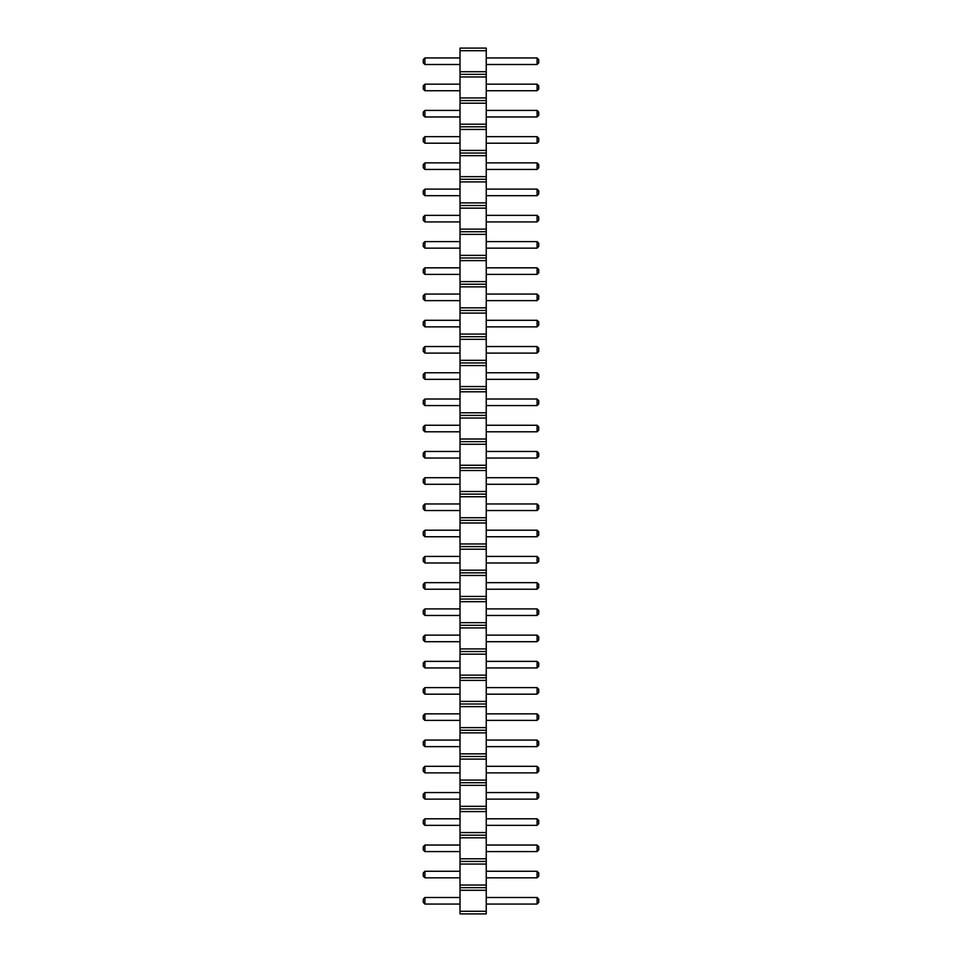 <?xml version="1.0" encoding="UTF-8"?>
<svg xmlns="http://www.w3.org/2000/svg" width="962" height="962" viewBox="0 0 962 962"><rect width="100%" height="100%" fill="white"/><g stroke="black" fill="none" stroke-linecap="round" stroke-linejoin="round"><path stroke-width="0.72" stroke-dasharray="4.81 3.61" d="M486.243 911.279L460.016 911.279L460.016 913.9L486.243 913.9L486.243 48.1L460.016 48.1L460.016 50.721L486.243 50.721M460.016 911.279L460.016 890.283L486.243 890.283M460.016 890.283L460.016 50.721M460.016 871.271L424.915 871.271L424.915 877.825L424.915 871.271L460.016 871.271L460.016 877.825L460.016 871.271L460.016 877.825L460.016 871.271L424.915 871.271L424.915 877.825L460.016 877.825M460.016 845.033L424.915 845.033L424.915 851.586L424.915 845.033L460.016 845.033L460.016 851.586L460.016 845.033L460.016 851.586L460.016 845.033L424.915 845.033L424.915 851.586L460.016 851.586M460.016 792.556L424.915 792.556L424.915 799.121L424.915 792.556L460.016 792.556L460.016 799.121L460.016 792.556L460.016 799.121L460.016 792.556L424.915 792.556L424.915 799.121L460.016 799.121M460.016 818.794L424.915 818.794L424.915 825.348L424.915 818.794L460.016 818.794L460.016 825.348L460.016 818.794L460.016 825.348L460.016 818.794L424.915 818.794L424.915 825.348L460.016 825.348M460.016 766.317L424.915 766.317L460.016 766.317L460.016 772.883L460.016 766.317L460.016 772.883L460.016 766.317L424.915 766.317L424.915 772.883L460.016 772.883M460.016 661.375L424.915 661.375L424.915 667.929L424.915 661.375L460.016 661.375L460.016 667.929L460.016 661.375L460.016 667.929L460.016 661.375L424.915 661.375L424.915 667.929L460.016 667.929M460.016 687.614L424.915 687.614L424.915 694.167L424.915 687.614L460.016 687.614L460.016 694.167L460.016 687.614L460.016 694.167L460.016 687.614L424.915 687.614L424.915 694.167L460.016 694.167M460.016 713.852L424.915 713.852L424.915 720.406L424.915 713.852L460.016 713.852L460.016 720.406L460.016 713.852L460.016 720.406L460.016 713.852L424.915 713.852L424.915 720.406L460.016 720.406M460.016 740.079L424.915 740.079L424.915 746.644L424.915 740.079L460.016 740.079L460.016 746.644L460.016 740.079L460.016 746.644L460.016 740.079L424.915 740.079L424.915 746.644L460.016 746.644M460.016 635.136L460.016 641.702L460.016 635.136L460.016 641.702L460.016 635.136L424.915 635.136L460.016 635.136L424.915 635.136L424.915 641.702L460.016 641.702M460.016 608.898L424.915 608.898L424.915 615.464L424.915 608.898L460.016 608.898L460.016 615.464L460.016 608.898L460.016 615.464L460.016 608.898L424.915 608.898L424.915 615.464L460.016 615.464M460.016 346.536L424.915 346.536L424.915 353.102L424.915 346.536L460.016 346.536L460.016 353.102L460.016 346.536L460.016 353.102L460.016 346.536L424.915 346.536L424.915 353.102L460.016 353.102M460.016 372.775L424.915 372.775L424.915 379.329L424.915 372.775L460.016 372.775L460.016 379.329L460.016 372.775L460.016 379.329L460.016 372.775L424.915 372.775L424.915 379.329L460.016 379.329M460.016 399.014L424.915 399.014L424.915 405.567L424.915 399.014L460.016 399.014L460.016 405.567L460.016 399.014L460.016 405.567L460.016 399.014L424.915 399.014L424.915 405.567L460.016 405.567M460.016 477.717L424.915 477.717L424.915 484.283L424.915 477.717L460.016 477.717L460.016 484.283L460.016 477.717L460.016 484.283L460.016 477.717L424.915 477.717L424.915 484.283L460.016 484.283M460.016 451.479L424.915 451.479L424.915 458.044L424.915 451.479L460.016 451.479L460.016 458.044L460.016 451.479L460.016 458.044L460.016 451.479L424.915 451.479L424.915 458.044L460.016 458.044M460.016 425.252L460.016 431.806L460.016 425.252L460.016 431.806L460.016 425.252L424.915 425.252L460.016 425.252L424.915 425.252L424.915 431.806L460.016 431.806M460.016 582.671L424.915 582.671L424.915 589.225L424.915 582.671L460.016 582.671L460.016 589.225L460.016 582.671L460.016 589.225L460.016 582.671L424.915 582.671L424.915 589.225L460.016 589.225M460.016 556.433L424.915 556.433L424.915 562.986L424.915 556.433L460.016 556.433L460.016 562.986L460.016 556.433L460.016 562.986L460.016 556.433L424.915 556.433L424.915 562.986L460.016 562.986M460.016 503.956L460.016 510.521L460.016 503.956L460.016 510.521L460.016 503.956L424.915 503.956L460.016 503.956L424.915 503.956L424.915 510.521L460.016 510.521M460.016 530.194L424.915 530.194L424.915 536.748L424.915 530.194L460.016 530.194L460.016 536.748L460.016 530.194L460.016 536.748L460.016 530.194L424.915 530.194L424.915 536.748L460.016 536.748M460.016 897.498L424.915 897.498L424.915 904.064L424.915 897.498L460.016 897.498L460.016 904.064L460.016 897.498L460.016 904.064L460.016 897.498L424.915 897.498L424.915 904.064L460.016 904.064M460.016 294.071L460.016 300.625L460.016 294.071L460.016 300.625L460.016 294.071L424.915 294.071L460.016 294.071L424.915 294.071L424.915 300.625L460.016 300.625M460.016 320.298L424.915 320.298L424.915 326.864L424.915 320.298L460.016 320.298L460.016 326.864L460.016 320.298L460.016 326.864L460.016 320.298L424.915 320.298L424.915 326.864L460.016 326.864M460.016 110.414L424.915 110.414L424.915 116.967L424.915 110.414L460.016 110.414L460.016 116.967L460.016 110.414L460.016 116.967L460.016 110.414L424.915 110.414L424.915 116.967L460.016 116.967M460.016 136.652L424.915 136.652L424.915 143.206L424.915 136.652L460.016 136.652L460.016 143.206L460.016 136.652L460.016 143.206L460.016 136.652L424.915 136.652L424.915 143.206L460.016 143.206M460.016 189.117L424.915 189.117L424.915 195.683L424.915 189.117L460.016 189.117L460.016 195.683L460.016 189.117L460.016 195.683L460.016 189.117L424.915 189.117L424.915 195.683L460.016 195.683M460.016 162.879L424.915 162.879L424.915 169.444L424.915 162.879L460.016 162.879L460.016 169.444L460.016 162.879L460.016 169.444L460.016 162.879L424.915 162.879L424.915 169.444L460.016 169.444M460.016 267.833L424.915 267.833L424.915 274.386L424.915 267.833L460.016 267.833L460.016 274.386L460.016 267.833L460.016 274.386L460.016 267.833L424.915 267.833L424.915 274.386L460.016 274.386M460.016 241.594L424.915 241.594L424.915 248.148L424.915 241.594L460.016 241.594L460.016 248.148L460.016 241.594L460.016 248.148L460.016 241.594L424.915 241.594L424.915 248.148L460.016 248.148M460.016 215.356L424.915 215.356L460.016 215.356L460.016 221.921L460.016 215.356L460.016 221.921L460.016 215.356L424.915 215.356L424.915 221.921L460.016 221.921M460.016 57.936L424.915 57.936L424.915 64.502L424.915 57.936L460.016 57.936L460.016 64.502L460.016 57.936L460.016 64.502L460.016 57.936L424.915 57.936L424.915 64.502L460.016 64.502M460.016 84.175L424.915 84.175L424.915 90.729L424.915 84.175L460.016 84.175L460.016 90.729L460.016 84.175L460.016 90.729L460.016 84.175L424.915 84.175L424.915 90.729L460.016 90.729M486.243 877.825L486.243 871.271L486.243 877.825L486.243 871.271L486.243 877.825L537.085 877.825L538.72 876.19L537.085 877.825L538.72 876.19L538.72 872.907L538.72 876.19L538.72 872.907L537.085 871.271L537.085 877.825L486.243 877.825L537.085 877.825L537.085 871.271L537.085 877.825M486.243 851.586L486.243 845.033L486.243 851.586L486.243 845.033L486.243 851.586L537.085 851.586L538.72 849.951L537.085 851.586L538.72 849.951L538.72 846.668L538.72 849.951L538.72 846.668L537.085 845.033L537.085 851.586L486.243 851.586L537.085 851.586L537.085 845.033L537.085 851.586M486.243 799.121L486.243 792.556L486.243 799.121L486.243 792.556L486.243 799.121L537.085 799.121L538.72 797.474L538.72 794.191L538.72 797.474L537.085 799.121L538.72 797.474L538.72 794.191L537.085 792.556L537.085 799.121L486.243 799.121L537.085 799.121L537.085 792.556L537.085 799.121M486.243 825.348L486.243 818.794L486.243 825.348L486.243 818.794L486.243 825.348L537.085 825.348L538.72 823.712L538.72 820.43L538.72 823.712L537.085 825.348L538.72 823.712L538.72 820.43L537.085 818.794L537.085 825.348L486.243 825.348L537.085 825.348L537.085 818.794L537.085 825.348M486.243 772.883L486.243 766.317L486.243 772.883L486.243 766.317L486.243 772.883L537.085 772.883L538.72 771.235L538.72 767.965L538.72 771.235L537.085 772.883L538.72 771.235L538.72 767.965L537.085 766.317L537.085 772.883L486.243 772.883L537.085 772.883L537.085 766.317L537.085 772.883M486.243 667.929L486.243 661.375L486.243 667.929L486.243 661.375L486.243 667.929L537.085 667.929L538.72 666.293L538.72 663.01L538.72 666.293L537.085 667.929L538.72 666.293L538.72 663.01L537.085 661.375L537.085 667.929L486.243 667.929L537.085 667.929L537.085 661.375L537.085 667.929M486.243 694.167L486.243 687.614L486.243 694.167L486.243 687.614L486.243 694.167L537.085 694.167L538.72 692.532L538.72 689.249L538.72 692.532L537.085 694.167L538.72 692.532L538.72 689.249L537.085 687.614L537.085 694.167L486.243 694.167L537.085 694.167L537.085 687.614L537.085 694.167M486.243 720.406L486.243 713.852L486.243 720.406L486.243 713.852L486.243 720.406L537.085 720.406L538.72 718.77L538.72 715.487L538.72 718.77L537.085 720.406L538.72 718.77L538.72 715.487L537.085 713.852L537.085 720.406L486.243 720.406L537.085 720.406L537.085 713.852L537.085 720.406M486.243 746.644L486.243 740.079L486.243 746.644L486.243 740.079L486.243 746.644L537.085 746.644L538.72 745.009L538.72 741.726L538.72 745.009L537.085 746.644L538.72 745.009L538.72 741.726L537.085 740.079L537.085 746.644L486.243 746.644L537.085 746.644L537.085 740.079L537.085 746.644M486.243 641.702L486.243 635.136L486.243 641.702L486.243 635.136L486.243 641.702L537.085 641.702L538.72 640.055L538.72 636.784L538.72 640.055L537.085 641.702L538.72 640.055L538.72 636.784L537.085 635.136L537.085 641.702L486.243 641.702L537.085 641.702L537.085 635.136L537.085 641.702M486.243 615.464L486.243 608.898L486.243 615.464L486.243 608.898L486.243 615.464L537.085 615.464L538.72 613.816L538.72 610.545L538.72 613.816L537.085 615.464L538.72 613.816L538.72 610.545L537.085 608.898L537.085 615.464L486.243 615.464L537.085 615.464L537.085 608.898L537.085 615.464M486.243 353.102L486.243 346.536L486.243 353.102L486.243 346.536L486.243 353.102L537.085 353.102L538.72 351.455L538.72 348.184L538.72 351.455L537.085 353.102L538.72 351.455L538.72 348.184L537.085 346.536L537.085 353.102L486.243 353.102L537.085 353.102L537.085 346.536L537.085 353.102M486.243 379.329L486.243 372.775L486.243 379.329L486.243 372.775L486.243 379.329L537.085 379.329L538.72 377.693L538.72 374.41L538.72 377.693L537.085 379.329L538.72 377.693L538.72 374.41L537.085 372.775L537.085 379.329L486.243 379.329L537.085 379.329L537.085 372.775L537.085 379.329M486.243 405.567L486.243 399.014L486.243 405.567L486.243 399.014L486.243 405.567L537.085 405.567L538.72 403.932L538.72 400.649L538.72 403.932L537.085 405.567L538.72 403.932L538.72 400.649L537.085 399.014L537.085 405.567L486.243 405.567L537.085 405.567L537.085 399.014L537.085 405.567M486.243 484.283L486.243 477.717L486.243 484.283L486.243 477.717L486.243 484.283L537.085 484.283L538.72 482.635L538.72 479.365L538.72 482.635L537.085 484.283L538.72 482.635L538.72 479.365L537.085 477.717L537.085 484.283L486.243 484.283L537.085 484.283L537.085 477.717L537.085 484.283M486.243 458.044L486.243 451.479L486.243 458.044L486.243 451.479L486.243 458.044L537.085 458.044L538.72 456.409L538.72 453.126L538.72 456.409L537.085 458.044L538.72 456.409L538.72 453.126L537.085 451.479L537.085 458.044L486.243 458.044L537.085 458.044L537.085 451.479L537.085 458.044M486.243 431.806L486.243 425.252L486.243 431.806L486.243 425.252L486.243 431.806L537.085 431.806L538.72 430.17L538.72 426.887L538.72 430.17L537.085 431.806L538.72 430.17L538.72 426.887L537.085 425.252L537.085 431.806L486.243 431.806L537.085 431.806L537.085 425.252L537.085 431.806M486.243 589.225L486.243 582.671L486.243 589.225L486.243 582.671L486.243 589.225L537.085 589.225L538.72 587.59L538.72 584.307L538.72 587.59L537.085 589.225L538.72 587.59L538.72 584.307L537.085 582.671L537.085 589.225L486.243 589.225L537.085 589.225L537.085 582.671L537.085 589.225M486.243 562.986L486.243 556.433L486.243 562.986L486.243 556.433L486.243 562.986L537.085 562.986L538.72 561.351L537.085 562.986L538.72 561.351L538.72 558.068L538.72 561.351L538.72 558.068L537.085 556.433L537.085 562.986L486.243 562.986L537.085 562.986L537.085 556.433L537.085 562.986M486.243 510.521L486.243 503.956L486.243 510.521L486.243 503.956L486.243 510.521L537.085 510.521L538.72 508.874L538.72 505.591L538.72 508.874L537.085 510.521L538.72 508.874L538.72 505.591L537.085 503.956L537.085 510.521L486.243 510.521L537.085 510.521L537.085 503.956L537.085 510.521M486.243 536.748L486.243 530.194L486.243 536.748L486.243 530.194L486.243 536.748L537.085 536.748L538.72 535.112L538.72 531.83L538.72 535.112L537.085 536.748L538.72 535.112L538.72 531.83L537.085 530.194L537.085 536.748L486.243 536.748L537.085 536.748L537.085 530.194L537.085 536.748M486.243 904.064L486.243 897.498L486.243 904.064L486.243 897.498L486.243 904.064L537.085 904.064L538.72 902.416L537.085 904.064L538.72 902.416L538.72 899.145L538.72 902.416L538.72 899.145L537.085 897.498L537.085 904.064L486.243 904.064L537.085 904.064L537.085 897.498L537.085 904.064M486.243 300.625L486.243 294.071L486.243 300.625L486.243 294.071L486.243 300.625L537.085 300.625L538.72 298.99L538.72 295.707L538.72 298.99L537.085 300.625L538.72 298.99L538.72 295.707L537.085 294.071L537.085 300.625L486.243 300.625L537.085 300.625L537.085 294.071L537.085 300.625M486.243 326.864L486.243 320.298L486.243 326.864L486.243 320.298L486.243 326.864L537.085 326.864L538.72 325.216L537.085 326.864L538.72 325.216L538.72 321.945L538.72 325.216L538.72 321.945L537.085 320.298L537.085 326.864L486.243 326.864L537.085 326.864L537.085 320.298L537.085 326.864M486.243 116.967L486.243 110.414L486.243 116.967L486.243 110.414L486.243 116.967L537.085 116.967L538.72 115.332L538.72 112.049L538.72 115.332L537.085 116.967L538.72 115.332L538.72 112.049L537.085 110.414L537.085 116.967L486.243 116.967L537.085 116.967L537.085 110.414L537.085 116.967M486.243 143.206L486.243 136.652L486.243 143.206L486.243 136.652L486.243 143.206L537.085 143.206L538.72 141.57L538.72 138.287L538.72 141.57L537.085 143.206L538.72 141.57L538.72 138.287L537.085 136.652L537.085 143.206L486.243 143.206L537.085 143.206L537.085 136.652L537.085 143.206M486.243 195.683L486.243 189.117L486.243 195.683L486.243 189.117L486.243 195.683L537.085 195.683L538.72 194.035L537.085 195.683L538.72 194.035L538.72 190.765L538.72 194.035L538.72 190.765L537.085 189.117L537.085 195.683L486.243 195.683L537.085 195.683L537.085 189.117L537.085 195.683M486.243 169.444L486.243 162.879L486.243 169.444L486.243 162.879L486.243 169.444L537.085 169.444L538.72 167.809L538.72 164.526L538.72 167.809L537.085 169.444L538.72 167.809L538.72 164.526L537.085 162.879L537.085 169.444L486.243 169.444L537.085 169.444L537.085 162.879L537.085 169.444M486.243 274.386L486.243 267.833L486.243 274.386L486.243 267.833L486.243 274.386L537.085 274.386L538.72 272.751L538.72 269.468L538.72 272.751L537.085 274.386L538.72 272.751L538.72 269.468L537.085 267.833L537.085 274.386L486.243 274.386L537.085 274.386L537.085 267.833L537.085 274.386M486.243 248.148L486.243 241.594L486.243 248.148L486.243 241.594L486.243 248.148L537.085 248.148L538.72 246.512L538.72 243.23L538.72 246.512L537.085 248.148L538.72 246.512L538.72 243.23L537.085 241.594L537.085 248.148L486.243 248.148L537.085 248.148L537.085 241.594L537.085 248.148M486.243 221.921L486.243 215.356L486.243 221.921L486.243 215.356L486.243 221.921L537.085 221.921L538.72 220.274L538.72 216.991L538.72 220.274L537.085 221.921L538.72 220.274L538.72 216.991L537.085 215.356L537.085 221.921L486.243 221.921L537.085 221.921L537.085 215.356L537.085 221.921M486.243 64.502L486.243 57.936L486.243 64.502L486.243 57.936L486.243 64.502L537.085 64.502L538.72 62.855L537.085 64.502L538.72 62.855L538.72 59.584L538.72 62.855L538.72 59.584L537.085 57.936L537.085 64.502L486.243 64.502L537.085 64.502L537.085 57.936L537.085 64.502M486.243 90.729L486.243 84.175L486.243 90.729L486.243 84.175L486.243 90.729L537.085 90.729L538.72 89.093L538.72 85.81L538.72 89.093L537.085 90.729L538.72 89.093L538.72 85.81L537.085 84.175L537.085 90.729L486.243 90.729L537.085 90.729L537.085 84.175L537.085 90.729M460.016 887.661L486.243 887.661M460.016 885.04L486.243 885.04M460.016 864.056L486.243 864.056M460.016 861.423L486.243 861.423M460.016 858.801L486.243 858.801M460.016 837.818L486.243 837.818M460.016 835.196L486.243 835.196M460.016 832.563L486.243 832.563M460.016 811.579L486.243 811.579M460.016 808.958L486.243 808.958M460.016 806.336L486.243 806.336M460.016 785.341L486.243 785.341M460.016 782.719L486.243 782.719M460.016 780.098L486.243 780.098M460.016 759.102L486.243 759.102M460.016 756.481L486.243 756.481M460.016 753.859L486.243 753.859M460.016 732.864L486.243 732.864M460.016 730.242L486.243 730.242M460.016 727.621L486.243 727.621M460.016 706.637L486.243 706.637M460.016 704.004L486.243 704.004M460.016 701.382L486.243 701.382M460.016 680.399L486.243 680.399M460.016 677.777L486.243 677.777M460.016 675.144L486.243 675.144M460.016 654.16L486.243 654.16M460.016 651.539L486.243 651.539M460.016 648.917L486.243 648.917M460.016 627.921L486.243 627.921M460.016 625.3L486.243 625.3M460.016 622.679L486.243 622.679M460.016 601.683L486.243 601.683M460.016 599.061L486.243 599.061M460.016 596.44L486.243 596.44M460.016 575.456L486.243 575.456M460.016 572.823L486.243 572.823M460.016 570.201L486.243 570.201M460.016 549.218L486.243 549.218M460.016 546.596L486.243 546.596M460.016 543.963L486.243 543.963M460.016 522.979L486.243 522.979M460.016 520.358L486.243 520.358M460.016 517.736L486.243 517.736M460.016 496.741L486.243 496.741M460.016 494.119L486.243 494.119M460.016 491.498L486.243 491.498M460.016 470.502L486.243 470.502M460.016 467.881L486.243 467.881M460.016 465.259L486.243 465.259M460.016 444.264L486.243 444.264M460.016 441.642L486.243 441.642M460.016 439.021L486.243 439.021M460.016 418.037L486.243 418.037M460.016 415.404L486.243 415.404M460.016 412.782L486.243 412.782M460.016 391.799L486.243 391.799M460.016 389.177L486.243 389.177M460.016 386.544L486.243 386.544M460.016 365.56L486.243 365.56M460.016 362.939L486.243 362.939M460.016 360.317L486.243 360.317M460.016 339.321L486.243 339.321M460.016 336.7L486.243 336.7M460.016 334.079L486.243 334.079M460.016 313.083L486.243 313.083M460.016 310.461L486.243 310.461M460.016 307.84L486.243 307.84M460.016 286.856L486.243 286.856M460.016 284.223L486.243 284.223M460.016 281.601L486.243 281.601M460.016 260.618L486.243 260.618M460.016 257.996L486.243 257.996M460.016 255.363L486.243 255.363M460.016 234.379L486.243 234.379M460.016 231.758L486.243 231.758M460.016 229.136L486.243 229.136M460.016 208.141L486.243 208.141M460.016 205.519L486.243 205.519M460.016 202.898L486.243 202.898M460.016 181.902L486.243 181.902M460.016 179.281L486.243 179.281M460.016 176.659L486.243 176.659M460.016 155.664L486.243 155.664M460.016 153.042L486.243 153.042M460.016 150.421L486.243 150.421M460.016 129.437L486.243 129.437M460.016 126.804L486.243 126.804M460.016 124.182L486.243 124.182M460.016 103.199L486.243 103.199M460.016 100.577L486.243 100.577M460.016 97.944L486.243 97.944M460.016 76.96L486.243 76.96M460.016 74.339L486.243 74.339M460.016 71.717L486.243 71.717M424.915 766.317L423.28 767.965L424.915 766.317L424.915 772.883L423.28 771.235L423.28 767.965L423.28 771.235L424.915 772.883L423.28 771.235L423.28 767.965L424.915 766.317L424.915 772.883M424.915 635.136L423.28 636.784L424.915 635.136L424.915 641.702L423.28 640.055L423.28 636.784L423.28 640.055L424.915 641.702L423.28 640.055L423.28 636.784L424.915 635.136L424.915 641.702M424.915 425.252L423.28 426.887L424.915 425.252L424.915 431.806L423.28 430.17L423.28 426.887L423.28 430.17L424.915 431.806L423.28 430.17L423.28 426.887L424.915 425.252L424.915 431.806M424.915 503.956L423.28 505.591L424.915 503.956L424.915 510.521L423.28 508.874L423.28 505.591L423.28 508.874L424.915 510.521L423.28 508.874L423.28 505.591L424.915 503.956L424.915 510.521M424.915 294.071L423.28 295.707L424.915 294.071L424.915 300.625L423.28 298.99L423.28 295.707L423.28 298.99L424.915 300.625L423.28 298.99L423.28 295.707L424.915 294.071L424.915 300.625M424.915 215.356L423.28 216.991L424.915 215.356L424.915 221.921L423.28 220.274L423.28 216.991L423.28 220.274L424.915 221.921L423.28 220.274L423.28 216.991L424.915 215.356L424.915 221.921M486.243 871.271L537.085 871.271L538.72 872.907L537.085 871.271L486.243 871.271L537.085 871.271M486.243 845.033L537.085 845.033L538.72 846.668L537.085 845.033L486.243 845.033L537.085 845.033M486.243 792.556L537.085 792.556L538.72 794.191L537.085 792.556L486.243 792.556L537.085 792.556M486.243 818.794L537.085 818.794L538.72 820.43L537.085 818.794L486.243 818.794L537.085 818.794M486.243 766.317L537.085 766.317L538.72 767.965L537.085 766.317L486.243 766.317L537.085 766.317M486.243 661.375L537.085 661.375L538.72 663.01L537.085 661.375L486.243 661.375L537.085 661.375M486.243 687.614L537.085 687.614L538.72 689.249L537.085 687.614L486.243 687.614L537.085 687.614M486.243 713.852L537.085 713.852L538.72 715.487L537.085 713.852L486.243 713.852L537.085 713.852M486.243 740.079L537.085 740.079L538.72 741.726L537.085 740.079L486.243 740.079L537.085 740.079M486.243 635.136L537.085 635.136L538.72 636.784L537.085 635.136L486.243 635.136L537.085 635.136M486.243 608.898L537.085 608.898L538.72 610.545L537.085 608.898L486.243 608.898L537.085 608.898M486.243 346.536L537.085 346.536L538.72 348.184L537.085 346.536L486.243 346.536L537.085 346.536M486.243 372.775L537.085 372.775L538.72 374.41L537.085 372.775L486.243 372.775L537.085 372.775M486.243 399.014L537.085 399.014L538.72 400.649L537.085 399.014L486.243 399.014L537.085 399.014M486.243 477.717L537.085 477.717L538.72 479.365L537.085 477.717L486.243 477.717L537.085 477.717M486.243 451.479L537.085 451.479L538.72 453.126L537.085 451.479L486.243 451.479L537.085 451.479M486.243 425.252L537.085 425.252L538.72 426.887L537.085 425.252L486.243 425.252L537.085 425.252M486.243 582.671L537.085 582.671L538.72 584.307L537.085 582.671L486.243 582.671L537.085 582.671M486.243 556.433L537.085 556.433L538.72 558.068L537.085 556.433L486.243 556.433L537.085 556.433M486.243 503.956L537.085 503.956L538.72 505.591L537.085 503.956L486.243 503.956L537.085 503.956M486.243 530.194L537.085 530.194L538.72 531.83L537.085 530.194L486.243 530.194L537.085 530.194M486.243 897.498L537.085 897.498L538.72 899.145L537.085 897.498L486.243 897.498L537.085 897.498M486.243 294.071L537.085 294.071L538.72 295.707L537.085 294.071L486.243 294.071L537.085 294.071M486.243 320.298L537.085 320.298L538.72 321.945L537.085 320.298L486.243 320.298L537.085 320.298M486.243 110.414L537.085 110.414L538.72 112.049L537.085 110.414L486.243 110.414L537.085 110.414M486.243 136.652L537.085 136.652L538.72 138.287L537.085 136.652L486.243 136.652L537.085 136.652M486.243 189.117L537.085 189.117L538.72 190.765L537.085 189.117L486.243 189.117L537.085 189.117M486.243 162.879L537.085 162.879L538.72 164.526L537.085 162.879L486.243 162.879L537.085 162.879M486.243 267.833L537.085 267.833L538.72 269.468L537.085 267.833L486.243 267.833L537.085 267.833M486.243 241.594L537.085 241.594L538.72 243.23L537.085 241.594L486.243 241.594L537.085 241.594M486.243 215.356L537.085 215.356L538.72 216.991L537.085 215.356L486.243 215.356L537.085 215.356M486.243 57.936L537.085 57.936L538.72 59.584L537.085 57.936L486.243 57.936L537.085 57.936M486.243 84.175L537.085 84.175L538.72 85.81L537.085 84.175L486.243 84.175L537.085 84.175M424.915 877.825L423.28 876.19L424.915 877.825L423.28 876.19L423.28 872.907L423.28 876.19L423.28 872.907L424.915 871.271M424.915 851.586L423.28 849.951L424.915 851.586L423.28 849.951L423.28 846.668L423.28 849.951L423.28 846.668L424.915 845.033M424.915 792.556L423.28 794.191L424.915 792.556L423.28 794.191L423.28 797.474L424.915 799.121L423.28 797.474L423.28 794.191L423.28 797.474L424.915 799.121M424.915 818.794L423.28 820.43L424.915 818.794L423.28 820.43L423.28 823.712L424.915 825.348L423.28 823.712L423.28 820.43L423.28 823.712L424.915 825.348M424.915 667.929L423.28 666.293L423.28 663.01L423.28 666.293L424.915 667.929L423.28 666.293L423.28 663.01L424.915 661.375M424.915 694.167L423.28 692.532L423.28 689.249L423.28 692.532L424.915 694.167L423.28 692.532L423.28 689.249L424.915 687.614M424.915 713.852L423.28 715.487L424.915 713.852L423.28 715.487L423.28 718.77L424.915 720.406M423.28 715.487L423.28 718.77L423.28 715.487M424.915 746.644L423.28 745.009L423.28 741.726L423.28 745.009L424.915 746.644L423.28 745.009L423.28 741.726L424.915 740.079M424.915 608.898L423.28 610.545L424.915 608.898L423.28 610.545L423.28 613.816L424.915 615.464L423.28 613.816L423.28 610.545L423.28 613.816L424.915 615.464M424.915 353.102L423.28 351.455L423.28 348.184L423.28 351.455L424.915 353.102L423.28 351.455L423.28 348.184L424.915 346.536M424.915 379.329L423.28 377.693L423.28 374.41L423.28 377.693L424.915 379.329L423.28 377.693L423.28 374.41L424.915 372.775M424.915 405.567L423.28 403.932L423.28 400.649L423.28 403.932L424.915 405.567L423.28 403.932L423.28 400.649L424.915 399.014M424.915 484.283L423.28 482.635L423.28 479.365L423.28 482.635L424.915 484.283L423.28 482.635L423.28 479.365L424.915 477.717M424.915 458.044L423.28 456.409L423.28 453.126L423.28 456.409L424.915 458.044L423.28 456.409L423.28 453.126L424.915 451.479M424.915 589.225L423.28 587.59L423.28 584.307L423.28 587.59L424.915 589.225L423.28 587.59L423.28 584.307L424.915 582.671M424.915 562.986L423.28 561.351L424.915 562.986L423.28 561.351L423.28 558.068L423.28 561.351L423.28 558.068L424.915 556.433M424.915 530.194L423.28 531.83L424.915 530.194L423.28 531.83L423.28 535.112L424.915 536.748L423.28 535.112L423.28 531.83L423.28 535.112L424.915 536.748M424.915 904.064L423.28 902.416L424.915 904.064L423.28 902.416L423.28 899.145L423.28 902.416L423.28 899.145L424.915 897.498M424.915 326.864L423.28 325.216L424.915 326.864L423.28 325.216L423.28 321.945L423.28 325.216L423.28 321.945L424.915 320.298M424.915 110.414L423.28 112.049L424.915 110.414L423.28 112.049L423.28 115.332L424.915 116.967L423.28 115.332L423.28 112.049L423.28 115.332L424.915 116.967M424.915 136.652L423.28 138.287L424.915 136.652L423.28 138.287L423.28 141.57L424.915 143.206L423.28 141.57L423.28 138.287L423.28 141.57L424.915 143.206M424.915 195.683L423.28 194.035L424.915 195.683L423.28 194.035L423.28 190.765L423.28 194.035L423.28 190.765L424.915 189.117M424.915 162.879L423.28 164.526L424.915 162.879L423.28 164.526L423.28 167.809L424.915 169.444L423.28 167.809L423.28 164.526L423.28 167.809L424.915 169.444M424.915 274.386L423.28 272.751L423.28 269.468L423.28 272.751L424.915 274.386L423.28 272.751L423.28 269.468L424.915 267.833M424.915 241.594L423.28 243.23L424.915 241.594L423.28 243.23L423.28 246.512L424.915 248.148M423.28 243.23L423.28 246.512L423.28 243.23M424.915 64.502L423.28 62.855L424.915 64.502L423.28 62.855L423.28 59.584L423.28 62.855L423.28 59.584L424.915 57.936M424.915 90.729L423.28 89.093L423.28 85.81L423.28 89.093L424.915 90.729L423.28 89.093L423.28 85.81L424.915 84.175"/><path stroke-width="1.44" d="M460.016 913.9L486.243 913.9L486.243 48.1L460.016 48.1L460.016 913.9M460.016 911.279L486.243 911.279M460.016 890.283L486.243 890.283M460.016 887.661L486.243 887.661M460.016 885.04L486.243 885.04M460.016 864.056L486.243 864.056M460.016 861.423L486.243 861.423M460.016 858.801L486.243 858.801M460.016 837.818L486.243 837.818M460.016 835.196L486.243 835.196M460.016 832.563L486.243 832.563M460.016 811.579L486.243 811.579M460.016 808.958L486.243 808.958M460.016 806.336L486.243 806.336M460.016 785.341L486.243 785.341M460.016 782.719L486.243 782.719M460.016 780.098L486.243 780.098M460.016 759.102L486.243 759.102M460.016 756.481L486.243 756.481M460.016 753.859L486.243 753.859M460.016 732.864L486.243 732.864M460.016 730.242L486.243 730.242M460.016 727.621L486.243 727.621M460.016 706.637L486.243 706.637M460.016 704.004L486.243 704.004M460.016 701.382L486.243 701.382M460.016 680.399L486.243 680.399M460.016 677.777L486.243 677.777M460.016 675.144L486.243 675.144M460.016 654.16L486.243 654.16M460.016 651.539L486.243 651.539M460.016 648.917L486.243 648.917M460.016 627.921L486.243 627.921M460.016 625.3L486.243 625.3M460.016 622.679L486.243 622.679M460.016 601.683L486.243 601.683M460.016 599.061L486.243 599.061M460.016 596.44L486.243 596.44M460.016 575.456L486.243 575.456M460.016 572.823L486.243 572.823M460.016 570.201L486.243 570.201M460.016 549.218L486.243 549.218M460.016 546.596L486.243 546.596M460.016 543.963L486.243 543.963M460.016 522.979L486.243 522.979M460.016 520.358L486.243 520.358M460.016 517.736L486.243 517.736M460.016 496.741L486.243 496.741M460.016 494.119L486.243 494.119M460.016 491.498L486.243 491.498M460.016 470.502L486.243 470.502M460.016 467.881L486.243 467.881M460.016 465.259L486.243 465.259M460.016 444.264L486.243 444.264M460.016 441.642L486.243 441.642M460.016 439.021L486.243 439.021M460.016 418.037L486.243 418.037M460.016 415.404L486.243 415.404M460.016 412.782L486.243 412.782M460.016 391.799L486.243 391.799M460.016 389.177L486.243 389.177M460.016 386.544L486.243 386.544M460.016 365.56L486.243 365.56M460.016 362.939L486.243 362.939M460.016 360.317L486.243 360.317M460.016 339.321L486.243 339.321M460.016 336.7L486.243 336.7M460.016 334.079L486.243 334.079M460.016 313.083L486.243 313.083M460.016 310.461L486.243 310.461M460.016 307.84L486.243 307.84M460.016 286.856L486.243 286.856M460.016 284.223L486.243 284.223M460.016 281.601L486.243 281.601M460.016 260.618L486.243 260.618M460.016 257.996L486.243 257.996M460.016 255.363L486.243 255.363M460.016 234.379L486.243 234.379M460.016 231.758L486.243 231.758M460.016 229.136L486.243 229.136M460.016 208.141L486.243 208.141M460.016 205.519L486.243 205.519M460.016 202.898L486.243 202.898M460.016 181.902L486.243 181.902M460.016 179.281L486.243 179.281M460.016 176.659L486.243 176.659M460.016 155.664L486.243 155.664M460.016 153.042L486.243 153.042M460.016 150.421L486.243 150.421M460.016 129.437L486.243 129.437M460.016 126.804L486.243 126.804M460.016 124.182L486.243 124.182M460.016 103.199L486.243 103.199M460.016 100.577L486.243 100.577M460.016 97.944L486.243 97.944M460.016 76.96L486.243 76.96M460.016 74.339L486.243 74.339M460.016 71.717L486.243 71.717M460.016 50.721L486.243 50.721M460.016 825.348L424.915 825.348L424.915 818.794L460.016 818.794M460.016 851.586L424.915 851.586L424.915 845.033L460.016 845.033M460.016 877.825L424.915 877.825L424.915 871.271L460.016 871.271M460.016 799.121L424.915 799.121L424.915 792.556L460.016 792.556M460.016 772.883L424.915 772.883L424.915 766.317L460.016 766.317M460.016 661.375L424.915 661.375L424.915 667.929L460.016 667.929M460.016 687.614L424.915 687.614L424.915 694.167L460.016 694.167M460.016 720.406L424.915 720.406L424.915 713.852L460.016 713.852M460.016 746.644L424.915 746.644L424.915 740.079L460.016 740.079M460.016 641.702L424.915 641.702L424.915 635.136L460.016 635.136M460.016 615.464L424.915 615.464L424.915 608.898L460.016 608.898M460.016 346.536L424.915 346.536L424.915 353.102L460.016 353.102M460.016 379.329L424.915 379.329L424.915 372.775L460.016 372.775M460.016 399.014L424.915 399.014L424.915 405.567L460.016 405.567M460.016 477.717L424.915 477.717L424.915 484.283L460.016 484.283M460.016 458.044L424.915 458.044L424.915 451.479L460.016 451.479M460.016 431.806L424.915 431.806L424.915 425.252L460.016 425.252M460.016 589.225L424.915 589.225L424.915 582.671L460.016 582.671M460.016 556.433L424.915 556.433L424.915 562.986L460.016 562.986M460.016 530.194L424.915 530.194L424.915 536.748L460.016 536.748M460.016 510.521L424.915 510.521L424.915 503.956L460.016 503.956M460.016 897.498L424.915 897.498L424.915 904.064L460.016 904.064M460.016 326.864L424.915 326.864L424.915 320.298L460.016 320.298M460.016 300.625L424.915 300.625L424.915 294.071L460.016 294.071M460.016 116.967L424.915 116.967L424.915 110.414L460.016 110.414M460.016 136.652L424.915 136.652L424.915 143.206L460.016 143.206M460.016 189.117L424.915 189.117L424.915 195.683L460.016 195.683M460.016 169.444L424.915 169.444L424.915 162.879L460.016 162.879M460.016 267.833L424.915 267.833L424.915 274.386L460.016 274.386M460.016 248.148L424.915 248.148L424.915 241.594L460.016 241.594M460.016 221.921L424.915 221.921L424.915 215.356L460.016 215.356M460.016 57.936L424.915 57.936L424.915 64.502L460.016 64.502M460.016 90.729L424.915 90.729L424.915 84.175L460.016 84.175M486.243 818.794L537.085 818.794L537.085 825.348L538.72 823.712L538.72 820.43L537.085 818.794M486.243 825.348L537.085 825.348M486.243 845.033L537.085 845.033L537.085 851.586L538.72 849.951L538.72 846.668L537.085 845.033M486.243 851.586L537.085 851.586M486.243 871.271L537.085 871.271L537.085 877.825L538.72 876.19L538.72 872.907L537.085 871.271M486.243 877.825L537.085 877.825M486.243 792.556L537.085 792.556L537.085 799.121L538.72 797.474L538.72 794.191L537.085 792.556M486.243 799.121L537.085 799.121M486.243 766.317L537.085 766.317L537.085 772.883L538.72 771.235L538.72 767.965L537.085 766.317M486.243 772.883L537.085 772.883M486.243 667.929L537.085 667.929L538.72 666.293L538.72 663.01L537.085 661.375L537.085 667.929M486.243 661.375L537.085 661.375M486.243 694.167L537.085 694.167L538.72 692.532L538.72 689.249L537.085 687.614L537.085 694.167M486.243 687.614L537.085 687.614M486.243 713.852L537.085 713.852L537.085 720.406L538.72 718.77L538.72 715.487L537.085 713.852M486.243 720.406L537.085 720.406M486.243 740.079L537.085 740.079L537.085 746.644L538.72 745.009L538.72 741.726L537.085 740.079M486.243 746.644L537.085 746.644M486.243 635.136L537.085 635.136L537.085 641.702L538.72 640.055L538.72 636.784L537.085 635.136M486.243 641.702L537.085 641.702M486.243 608.898L537.085 608.898L537.085 615.464L538.72 613.816L538.72 610.545L537.085 608.898M486.243 615.464L537.085 615.464M486.243 353.102L537.085 353.102L538.72 351.455L538.72 348.184L537.085 346.536L537.085 353.102M486.243 346.536L537.085 346.536M486.243 372.775L537.085 372.775L537.085 379.329L538.72 377.693L538.72 374.41L537.085 372.775M486.243 379.329L537.085 379.329M486.243 405.567L537.085 405.567L538.72 403.932L538.72 400.649L537.085 399.014L537.085 405.567M486.243 399.014L537.085 399.014M486.243 484.283L537.085 484.283L538.72 482.635L538.72 479.365L537.085 477.717L537.085 484.283M486.243 477.717L537.085 477.717M486.243 451.479L537.085 451.479L537.085 458.044L538.72 456.409L538.72 453.126L537.085 451.479M486.243 458.044L537.085 458.044M486.243 425.252L537.085 425.252L537.085 431.806L538.72 430.17L538.72 426.887L537.085 425.252M486.243 431.806L537.085 431.806M486.243 582.671L537.085 582.671L537.085 589.225L538.72 587.59L538.72 584.307L537.085 582.671M486.243 589.225L537.085 589.225M486.243 562.986L537.085 562.986L538.72 561.351L538.72 558.068L537.085 556.433L537.085 562.986M486.243 556.433L537.085 556.433M486.243 536.748L537.085 536.748L538.72 535.112L538.72 531.83L537.085 530.194L537.085 536.748M486.243 530.194L537.085 530.194M486.243 503.956L537.085 503.956L537.085 510.521L538.72 508.874L538.72 505.591L537.085 503.956M486.243 510.521L537.085 510.521M486.243 904.064L537.085 904.064L538.72 902.416L538.72 899.145L537.085 897.498L537.085 904.064M486.243 897.498L537.085 897.498M486.243 320.298L537.085 320.298L537.085 326.864L538.72 325.216L538.72 321.945L537.085 320.298M486.243 326.864L537.085 326.864M486.243 294.071L537.085 294.071L537.085 300.625L538.72 298.99L538.72 295.707L537.085 294.071M486.243 300.625L537.085 300.625M486.243 110.414L537.085 110.414L537.085 116.967L538.72 115.332L538.72 112.049L537.085 110.414M486.243 116.967L537.085 116.967M486.243 143.206L537.085 143.206L538.72 141.57L538.72 138.287L537.085 136.652L537.085 143.206M486.243 136.652L537.085 136.652M486.243 195.683L537.085 195.683L538.72 194.035L538.72 190.765L537.085 189.117L537.085 195.683M486.243 189.117L537.085 189.117M486.243 162.879L537.085 162.879L537.085 169.444L538.72 167.809L538.72 164.526L537.085 162.879M486.243 169.444L537.085 169.444M486.243 274.386L537.085 274.386L538.72 272.751L538.72 269.468L537.085 267.833L537.085 274.386M486.243 267.833L537.085 267.833M486.243 241.594L537.085 241.594L537.085 248.148L538.72 246.512L538.72 243.23L537.085 241.594M486.243 248.148L537.085 248.148M486.243 215.356L537.085 215.356L537.085 221.921L538.72 220.274L538.72 216.991L537.085 215.356M486.243 221.921L537.085 221.921M486.243 64.502L537.085 64.502L538.72 62.855L538.72 59.584L537.085 57.936L537.085 64.502M486.243 57.936L537.085 57.936M486.243 84.175L537.085 84.175L537.085 90.729L538.72 89.093L538.72 85.81L537.085 84.175M486.243 90.729L537.085 90.729M424.915 818.794L423.28 820.43L423.28 823.712L424.915 825.348M424.915 845.033L423.28 846.668L423.28 849.951L424.915 851.586M424.915 871.271L423.28 872.907L423.28 876.19L424.915 877.825M424.915 792.556L423.28 794.191L423.28 797.474L424.915 799.121M424.915 766.317L423.28 767.965L423.28 771.235L424.915 772.883M424.915 667.929L423.28 666.293L423.28 663.01L424.915 661.375M424.915 694.167L423.28 692.532L423.28 689.249L424.915 687.614M424.915 713.852L423.28 715.487L423.28 718.77L424.915 720.406M424.915 740.079L423.28 741.726L423.28 745.009L424.915 746.644M424.915 635.136L423.28 636.784L423.28 640.055L424.915 641.702M424.915 608.898L423.28 610.545L423.28 613.816L424.915 615.464M424.915 353.102L423.28 351.455L423.28 348.184L424.915 346.536M424.915 372.775L423.28 374.41L423.28 377.693L424.915 379.329M424.915 405.567L423.28 403.932L423.28 400.649L424.915 399.014M424.915 484.283L423.28 482.635L423.28 479.365L424.915 477.717M424.915 451.479L423.28 453.126L423.28 456.409L424.915 458.044M424.915 425.252L423.28 426.887L423.28 430.17L424.915 431.806M424.915 582.671L423.28 584.307L423.28 587.59L424.915 589.225M424.915 562.986L423.28 561.351L423.28 558.068L424.915 556.433M424.915 536.748L423.28 535.112L423.28 531.83L424.915 530.194M424.915 503.956L423.28 505.591L423.28 508.874L424.915 510.521M424.915 904.064L423.28 902.416L423.28 899.145L424.915 897.498M424.915 320.298L423.28 321.945L423.28 325.216L424.915 326.864M424.915 294.071L423.28 295.707L423.28 298.99L424.915 300.625M424.915 110.414L423.28 112.049L423.28 115.332L424.915 116.967M424.915 143.206L423.28 141.57L423.28 138.287L424.915 136.652M424.915 195.683L423.28 194.035L423.28 190.765L424.915 189.117M424.915 162.879L423.28 164.526L423.28 167.809L424.915 169.444M424.915 274.386L423.28 272.751L423.28 269.468L424.915 267.833M424.915 241.594L423.28 243.23L423.28 246.512L424.915 248.148M424.915 215.356L423.28 216.991L423.28 220.274L424.915 221.921M424.915 64.502L423.28 62.855L423.28 59.584L424.915 57.936M424.915 84.175L423.28 85.81L423.28 89.093L424.915 90.729"/></g></svg>
